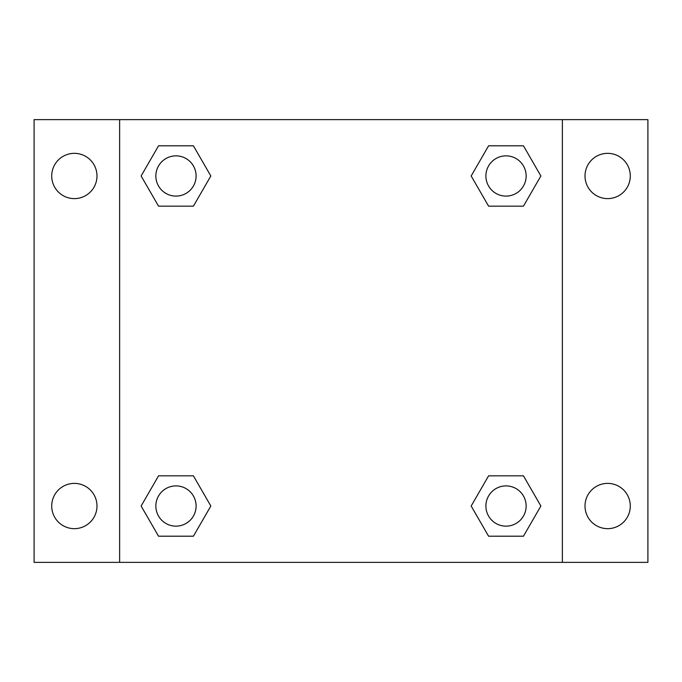 <?xml version="1.0" encoding="UTF-8"?>
<svg xmlns="http://www.w3.org/2000/svg" width="682" height="682" viewBox="0 0 682 682"><rect width="100%" height="100%" fill="white"/><g stroke="black" fill="none" stroke-linecap="round" stroke-linejoin="round"><path stroke-width="1.02" d="M34.1 119.631L647.9 119.631L647.9 562.369L34.1 562.369L34.1 119.631M607.653 153.339A22.642 22.642 0 0 1 630.287 175.982A22.642 22.642 0 0 1 607.653 198.615A22.642 22.642 0 0 1 585.011 175.982A22.642 22.642 0 0 1 607.653 153.339M607.653 483.385A22.642 22.642 0 0 1 630.287 506.018A22.642 22.642 0 0 1 607.653 528.661A22.642 22.642 0 0 1 585.011 506.018A22.642 22.642 0 0 1 607.653 483.385M74.347 483.385A22.642 22.642 0 0 1 96.989 506.018A22.642 22.642 0 0 1 74.347 528.661A22.642 22.642 0 0 1 51.713 506.018A22.642 22.642 0 0 1 74.347 483.385M74.347 153.339A22.642 22.642 0 0 1 96.989 175.982A22.642 22.642 0 0 1 74.347 198.615A22.642 22.642 0 0 1 51.713 175.982A22.642 22.642 0 0 1 74.347 153.339M158.548 475.831L193.407 475.831L210.832 506.018L193.407 536.205L158.548 536.205L141.123 506.018L158.548 475.831L193.407 475.831L158.548 475.831M488.593 145.795L523.452 145.795L540.877 175.982L523.452 206.169L488.593 206.169L471.168 175.982L488.593 145.795L523.452 145.795L488.593 145.795M119.631 562.369L119.631 119.631M562.369 119.631L562.369 562.369M158.548 145.795L193.407 145.795L210.832 175.982L193.407 206.169L158.548 206.169L141.123 175.982L158.548 145.795L193.407 145.795L158.548 145.795M488.593 475.831L523.452 475.831L540.877 506.018L523.452 536.205L488.593 536.205L471.168 506.018L488.593 475.831L523.452 475.831L488.593 475.831M523.452 536.205L488.593 536.205L523.452 536.205M526.146 506.018A20.128 20.128 0 0 0 495.959 488.593A20.128 20.128 0 0 0 495.959 523.452A20.128 20.128 0 0 0 526.146 506.018M193.407 536.205L158.548 536.205L193.407 536.205M196.101 506.018A20.128 20.128 0 0 0 165.914 488.593A20.128 20.128 0 0 0 165.914 523.452A20.128 20.128 0 0 0 196.101 506.018M523.452 206.169L488.593 206.169L523.452 206.169M526.146 175.982A20.128 20.128 0 0 0 495.959 158.548A20.128 20.128 0 0 0 495.959 193.407A20.128 20.128 0 0 0 526.146 175.982M193.407 206.169L158.548 206.169L193.407 206.169M196.101 175.982A20.128 20.128 0 0 0 165.914 158.548A20.128 20.128 0 0 0 165.914 193.407A20.128 20.128 0 0 0 196.101 175.982"/></g></svg>
